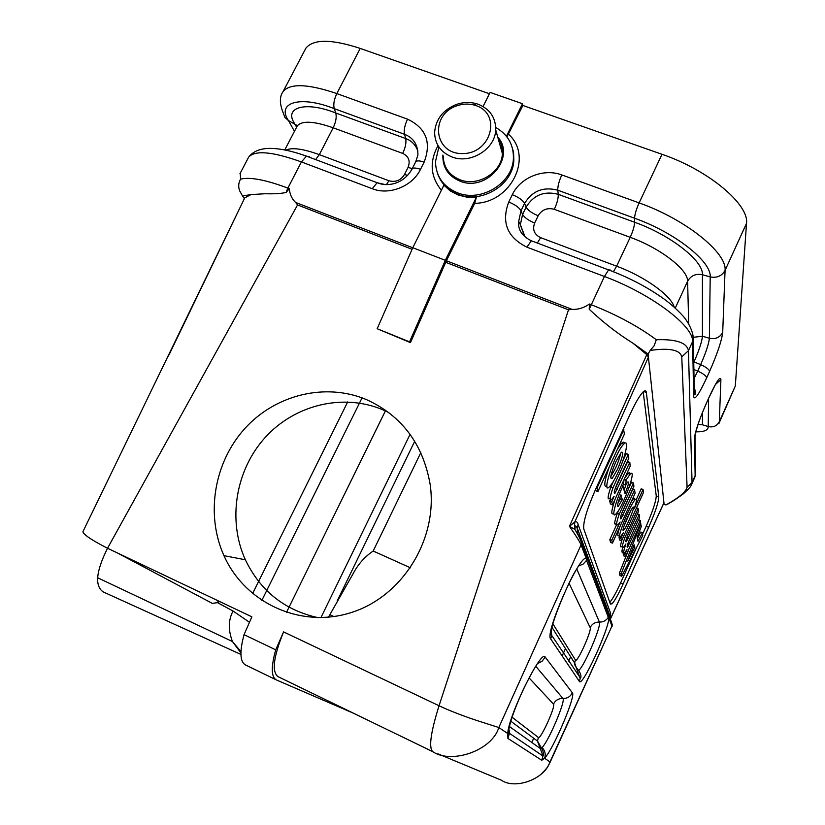 <?xml version="1.0" encoding="UTF-8"?>
<svg xmlns="http://www.w3.org/2000/svg" width="825" height="825" viewBox="0 0 825 825"><rect width="100%" height="100%" fill="white"/><g stroke="black" fill="none" stroke-linecap="round" stroke-linejoin="round"><path stroke-width="1.24" d="M409.551 341.859L377.169 328.721L412.778 247.727L445.325 260.308L409.551 341.859L410.458 342.623L377.169 328.721M102.764 591.7L103.228 591.927C94.555 585.998 95.989 571.436 107.528 548.254L251.873 616.832L244.045 634.652L275.715 649.842C270.971 666.971 271.167 676.985 276.303 679.903L353.265 713.13M244.045 634.652C239.487 651.75 239.951 661.836 245.448 664.919L275.952 679.728M432.558 751.565L277.922 676.603C271.621 671.591 273.508 656.69 283.583 631.898L275.715 649.842M508.736 729.96L509.252 730.228M412.758 247.758L295.597 202.445L297.557 204.951L412.088 249.284M489.421 93.751L360.216 48.417L336.827 93.586L407.529 119.151C426.123 128.05 431.65 142.385 424.122 162.143L420.513 169.331C412.438 186.326 389.287 195.597 372.271 188.719L301.434 161.937L287.873 188.1L289.389 188.688C289.699 194.102 291.761 198.691 295.577 202.465M328.433 617.224L352.945 574.004C357.968 564.382 364.722 556.72 373.199 551.028L410.489 567.827M624.412 434.063L597.888 491.597L597.125 487.771L623.669 430.021L624.412 434.063M595.413 489.679L595.732 490.7M620.648 453.09C620.008 456.957 618.286 462.021 615.491 468.249L610.778 476.706M615.966 461.495C610.758 473.932 609.51 479.562 612.212 478.387L617.605 469.126C622.772 456.792 624.02 451.172 621.328 452.286L615.966 461.495M618.234 472.065C614.976 479.098 612.15 483.893 609.757 486.461C600.518 496.763 615.058 452.337 623.731 444.17C629.475 437.931 625.814 455.864 618.234 472.065M624.412 443.541C624.143 441.777 623.205 441.695 621.576 443.293L617.585 448.913M609.005 467.61C604.209 481.573 603.529 487.781 606.952 486.214M629.795 462.382L630.228 466.104L612.655 504.56L611.727 501.92L614.13 496.217L611.861 499.311C609.345 501.064 609.706 497.258 612.934 487.884L628.299 454.369L628.794 458.236L616.45 485.224C614.089 491.257 613.625 493.886 615.068 493.113L629.795 462.382L627.567 461.804L614.914 489.359M610.304 499.537L609.685 501.053L610.438 503.982L612.459 504.828M613.46 481.315L610.851 487.018C607.633 496.392 607.283 500.198 609.809 498.444M610.851 487.018L612.934 487.884M610.923 486.832L613.006 487.709M626.227 453.523L628.299 454.369L626.227 453.523L622.658 461.227M615.347 488.503L617.389 489.359M619.946 497.166L620.122 499.3L617.853 503.415M622.267 499.558L620.905 494.783C617.554 503.147 616.688 506.983 618.307 506.302L622.267 499.558L620.297 498.743M625.628 484.997L626.185 479.851L630.011 474.344C637.818 466.094 622.978 507.561 615.883 513.996C610.954 519.42 615.429 501.363 622.937 486.049L625.051 493.608C628.516 484.842 629.372 481.016 627.598 482.14L625.628 484.997M623.927 479.892L623.525 484.223L625.515 485.079M615.079 499.259C611.201 511.015 610.778 515.687 613.8 513.284M630.135 474.22C630.114 472.478 629.403 472.24 628.021 473.519L624.834 477.912M626.144 484.141L624.061 490.349M635.137 493.164L612.552 542.85L611.81 540.241L620.111 522.008L617.977 524.659C615.842 526.154 616.254 522.679 619.204 514.253L633.476 482.965L633.899 486.338L622.432 511.541C620.266 517.007 619.802 519.42 621.019 518.77L634.59 490.163L635.137 493.164M633.476 482.965L631.548 482.171L629.042 487.585M616.646 524.638L609.912 539.426L610.49 542.324M618.874 509.912L617.275 513.439C614.326 521.864 613.924 525.339 616.069 523.844M617.275 513.439L619.204 514.253M617.347 513.263L619.276 514.088M633.497 482.955L631.548 482.171M621.349 514.326L623.236 515.12M632.847 489.122L634.745 489.906L632.703 489.369L621.369 514.253M630.702 510.788L624.02 526.103M623.061 530.351L623.69 530.248C626.711 527.433 636.322 503.559 632.868 507.437C630.475 509.561 622.256 528.743 623.061 530.351M621.658 540.581L620.895 538.477L623.288 532.847L620.771 536.374C615.347 541.035 630.352 503.858 635.343 499.445C637.178 498.083 636.797 501.198 634.188 508.778L643.067 489.534L643.397 492.68L621.658 540.581M641.242 488.771L643.108 489.534L641.242 488.771L636.457 499.238M619.616 536.333L619.059 537.694L619.658 540.055L621.483 540.839M634.549 500.383C634.889 498.228 634.528 497.661 633.487 498.661L631.218 501.786M619.936 526.597C617.44 533.971 617.11 536.972 618.936 535.59M640.293 520.42L640.592 523.194L625.597 556.339L624.896 554.452L626.959 549.584L624.783 552.688C623.071 553.926 623.442 551.018 625.917 543.964L623.483 547.326C621.648 548.604 622.091 545.428 624.814 537.797L638.107 508.52L638.467 511.479L627.773 535.074C625.783 540.055 625.319 542.273 626.361 541.716L639.21 514.573L639.54 517.43L629.032 540.643C627.093 545.511 626.629 547.687 627.629 547.161L640.293 520.42M625.453 556.586L623.69 555.844L623.143 553.709L624.896 554.452M625.03 554.039L623.143 553.709M622.648 547.748C621.607 551.678 621.73 553.07 623.03 551.935M622.04 539.746C620.194 545.572 620.08 547.841 621.699 546.562M623.226 537.127L624.814 537.797M623.298 536.972L624.876 537.642M626.814 537.488L628.475 538.189M637.436 513.82L639.21 514.563L637.292 514.058L627.712 535.219M628.114 542.974L629.722 543.665M638.529 519.678L640.272 520.41L638.529 519.668M634.724 547.635L634.116 544.789L627.753 561.052L634.724 547.635L633.249 547.006M642.407 532.837L642.768 535.559L621.679 576.221L621.132 573.788L640.705 524.246L641.376 526.36L637.148 537.23L637.993 541.324L642.407 532.837L640.726 532.115L637.405 538.519M628.928 548.976L619.42 573.045L619.977 575.499M636.673 547.305L620.586 582.945C616.141 592.68 612.542 599.156 609.799 602.363M643.201 391.875L656.246 495.866C656.071 501.198 652.719 511.325 646.181 526.247L642.737 533.888M595.98 488.452C587.06 508.767 582.986 522.246 583.76 528.877L610.407 604.075L612.026 603.787C614.738 600.827 618.42 594.237 623.081 584.028L648.677 527.299C655.205 512.377 658.577 502.25 658.783 496.918L646.357 392.525C646.068 390.287 644.913 390.173 642.881 392.174C639.571 395.711 635.436 402.786 630.486 413.418L595.98 488.452M476.015 105.621L474.241 105.064C468.414 103.517 462.516 103.795 456.565 105.889C429.485 115.098 434.074 154.254 462.567 153.574C491.092 153.852 501.982 114.097 476.015 105.621M478.16 104.239L476.149 103.61C469.518 101.857 462.825 102.176 456.06 104.558C442.788 110.138 435.641 119.47 434.61 132.547C434.94 144.117 440.705 152.243 451.894 156.925C470.425 164.474 495.289 149.108 495.701 129.845C495.763 117.573 489.926 109.034 478.16 104.239M495.732 127.504C507.86 134.454 513.748 144.798 513.397 158.555C512.748 183.181 481.078 202.579 457.504 192.813C443.324 186.79 435.971 176.437 435.445 161.731L438.89 146.974M410.458 342.623L446.397 260.762L474.695 203.332L476.386 197.278L445.325 260.308M506.932 136.909L522.895 105.487L522.483 103.744L490.102 92.39L483.068 106.518M412.778 247.727L443.902 185.202L450.337 190.957L458.205 195.03L467.053 197.185L476.386 197.278M437.9 753.803L501.322 780.192C515.13 789.834 544.665 779.254 550.017 761.826L611.964 626.051L550.192 762.073M541.86 773.458C549.264 765.971 547.707 766.105 550.172 762.125L544.613 758.196L541.778 760.268L543.015 755.958L540.251 748.481L509.386 726.516M535.724 666.208L562.928 698.455C565.981 700.373 548.728 741.015 542.097 747.533L541.54 748.069M534.6 668.002C534.095 668.807 524.514 686.039 520.843 694.928C513.614 711.48 509.53 723.618 508.582 731.342C508.417 733.569 508.705 734.229 509.438 733.312L543.015 756.02C544.005 754.473 543.51 751.833 541.52 748.079L540.251 748.481L537.498 741.18L538.374 737.467L512.077 717.214M508.922 728.764L507.736 733.507C508.509 715.44 541.726 648.151 545.222 657.143L572.364 692.825C576.159 695.568 553.369 749.244 544.613 758.196C545.913 754.298 545.077 750.74 542.097 747.533M508.922 728.908L509.448 733.239L507.922 738.437L507.736 733.507L498.816 727.537C491.752 751.049 450.966 764.28 432.743 751.658C428.598 747.77 430.691 732.466 439.044 705.757C449.604 710.872 467.094 717.389 479.067 721.215L498.816 727.537L581.068 544.861C579.82 541.829 575.943 535.642 569.446 526.319L646.779 354.637L648.409 357.132L648.079 354.018L650.234 350.429C669.488 347.707 679.996 349.841 681.77 356.843L687.091 487.193L692.051 482.563L695.145 475.654L694.444 438.384C695.073 431.774 699.074 420.018 706.437 403.095L709.201 396.969C716.523 381.305 720.421 375.519 720.906 379.624L719.297 421.761L735.322 386.007L746.501 223.379L725.062 270.383L722.7 332.444C721.669 340.828 717.286 353.822 709.572 371.425L706.664 377.871C698.919 394.453 694.578 400.692 693.66 396.588L694.238 390.163M576.778 568.941L599.404 622.06C603.292 622.153 606.251 620.555 608.283 617.296L608.819 617.801C609.345 628.567 582.141 687.565 579.387 681.45L550.698 638.921C544.407 633.559 580.088 553.152 586.286 558.577L581.068 544.861L581.542 543.242L580.46 538.911M610.933 621.184L611.387 622.38M585.698 552.874L586.75 557.03L586.544 560.361L583.213 564.032L578.645 566.022M648.079 354.018L632.672 342.983L646.779 354.637M632.641 343.004C617.719 333.713 603.24 322.462 589.215 309.262L589.442 304.023L591.143 304.683C616.44 314.614 638.179 326.298 656.329 339.735C676.211 339.054 686.926 342.705 688.452 350.666L681.77 356.843M446.397 260.762L572.179 309.406C578.304 309.612 584.059 307.808 589.442 304.023M572.168 309.396L568.497 309.829L439.044 705.757L283.583 631.898M656.329 339.735L654.101 345.83L650.234 350.429M569.446 526.319L574.757 522.06L574.406 529.155L569.446 526.319M577.686 533.342L577.149 527.876L578.129 524.566C577.706 522.143 576.582 521.307 574.757 522.06L648.409 357.132L663.939 502.724L610.366 618.987M579.346 536.477L574.963 529.609L575.159 526.721C575.407 525.453 576.067 525.834 577.149 527.876L609.892 615.687L610.026 618.76M574.932 529.578L574.406 529.155M608.726 613.81L608.819 617.801L611.964 626.051L612.315 624.814L607.984 612.243M297.557 204.951L107.528 548.254C91.915 540.251 83.696 534.755 82.882 531.764L244.612 198.155M366.372 399.558C401.765 415.687 423.019 443.953 430.145 484.358C438.075 538.374 403.239 595.598 352.368 612.181C301.599 629.227 245.18 603.405 223.957 555.668C205.353 514.439 214.118 462.382 244.829 428.536C275.498 394.68 325.359 382.346 366.372 399.558M244.355 198.65L242.54 196.01L250.862 194.587L264.928 193.751C274.612 193.999 281.665 193.555 286.089 192.421L289.389 188.688M250.862 194.628L244.736 197.887M242.54 196.01L239.652 190.802C238.136 186.728 238.435 182.841 240.57 179.128L240.281 173.095M304.673 50.469L305.889 48.159C313.418 38.94 331.526 39.023 360.216 48.417M296.598 127.194L294.577 123.513C283.604 107.456 305.26 100.794 335.765 112.994L405.704 138.559L404.498 134.279L334.228 108.642C300.032 95.009 276.117 102.671 288.492 120.605L297.464 125.699M589.215 309.262L604.426 276.488L526.917 247.18C507.231 237.352 501.167 222.307 508.736 202.022L512.315 194.679C520.327 177.396 543.747 168.022 561.815 174.941L639.117 202.898L662.011 154.296L522.895 105.487M512.315 194.679C518.626 197.247 522.699 200.166 524.556 203.445C532.259 190.874 543.345 186.46 557.793 190.204L634.59 218.223L634.652 222.265C634.466 226.102 632.981 231.124 630.207 237.311C660.443 248.17 688.163 269.744 687.607 281.243C690.834 275.612 695.774 273.446 702.436 274.735C703.508 260.999 670.704 235.084 634.652 222.265L558.257 194.329C544.283 190.699 533.579 194.968 526.123 207.116L522.586 214.397L520.358 224.668L518.688 221.378L520.998 210.757L524.556 203.445L526.123 207.116C527.948 210.344 531.97 213.211 538.178 215.737C541.912 209.622 547.295 207.477 554.307 209.323L630.207 237.311L616.626 266.186L540.643 237.672C534.239 234.506 532.238 229.618 534.672 222.987L538.178 215.737M634.59 218.223C675.025 232.568 711.655 261.659 710.201 276.901L709.387 338.26L702.436 336.239L702.436 274.735L710.201 276.901C716.894 278.2 721.854 276.024 725.062 270.383C727.124 252.79 685.534 219.254 639.117 202.898C636.292 209.21 634.776 214.314 634.59 218.223M662.011 154.296C708.335 170.032 749.327 204.507 746.501 223.379M735.322 386.007L718.926 423.472M695.805 431.815C704.148 431.991 708.283 430.227 708.221 426.546L708.592 398.485M668.559 503.652L668.477 503.724C671.467 501.755 671.457 502.538 683.461 493.742C693.093 484.842 690.195 486.173 691.556 484.553L692.051 482.563L688.452 350.666L692.618 341.519C693.701 325.968 650.966 293.71 604.426 276.488L608.582 269.899L531.321 240.776L526.917 247.18M663.888 502.961L664.104 504.292L663.321 504.209M668.477 503.724L665.94 504.941L664.104 504.292M663.898 502.961L610.397 619.059L610.603 613.212L609.892 615.687L610.345 618.925M240.91 652.905L232.454 641.541C228.102 630.001 228.308 619.833 233.073 611.036L249.48 622.287M219.667 601.538L217.46 602.632L218.295 600.878M233.073 611.036L217.46 602.632L212.324 603.395L117.521 553.008M167.021 358.132L168.991 354.781M169.177 354.74L169.744 353.378M169.496 353.894L168.888 354.925M318.11 617.678C284.604 610.222 260.349 590.927 245.345 559.762C227.308 520.08 235.672 469.941 265.258 437.384C294.814 404.817 342.922 393.02 382.491 409.654L388.946 412.655M522.483 103.744L506.437 136.28M508.613 730.991L509.417 731.404M509.468 732.28L508.448 731.816M103.228 591.927L240.921 654.421M441.375 190.266C430.403 176.632 429.278 161.741 438.013 145.592M337.167 600.992L414.717 441.241M420.822 452.616L373.199 551.028M362.062 397.856L261.793 600.507M286.43 612.49L385.708 410.272M252.574 593.598L347.696 401.94M595.702 490.679L597.888 491.597M596.186 487.998L596.97 488.328M596.423 487.482L597.125 487.771M622.978 429.743L623.669 430.021M623.112 429.443L623.855 429.743M609.685 501.064L611.727 501.92M609.84 500.558L611.872 501.414M626.072 453.781L628.145 454.637M627.557 461.804L629.599 462.65M620.122 499.3L622.081 500.125M623.525 484.223L625.515 485.059M624.03 479.665L625.948 480.459M624.308 479.067L626.185 479.851M621.4 485.409L622.937 486.049M621.514 485.162L623.092 485.822L621.514 485.183M610.469 542.314L612.356 543.128M609.778 539.88L611.676 540.695M609.912 539.426L611.81 540.241M631.403 482.419L633.332 483.223M632.692 489.369L634.59 490.163M619.059 537.694L620.895 538.477M619.193 537.25L621.029 538.034M641.097 489.019L642.933 489.782M636.395 508.107L637.972 508.767M636.518 507.839L638.127 508.509L636.508 507.849M637.292 514.068L639.066 514.81M638.416 519.936L640.128 520.658M634.91 547.13L633.445 546.501M642.489 532.702L640.808 531.991L642.5 532.692M619.957 575.489L621.658 576.221M619.348 573.334L621.05 574.076M619.42 573.045L621.132 573.788M640.375 523.658L640.901 523.875L640.375 523.669M643.675 391.452L646.357 392.525M656.246 495.866L658.783 496.918M646.181 526.247L648.677 527.299M620.586 582.945L623.081 584.028M443.2 155.997C443.541 167.248 449.13 175.168 459.979 179.747C477.943 187.131 502.002 172.27 502.373 153.543C502.652 147.85 501.198 142.694 498.022 138.074M497.712 137.012C516.419 157.317 486.482 192.462 459.948 181.118C448.192 176.065 442.499 167.382 442.87 155.09M437.879 174.353C441.406 183.779 448.14 190.451 458.081 194.38C481.594 204.126 513.191 184.779 513.841 160.205L513.397 158.555M508.664 134.372C533.62 156.657 511.149 203.022 474.695 203.332M529.114 677.933L553.493 704.086C556.04 705.674 540.488 740.046 538.374 737.467M537.457 663.62L542.066 661.268L545.222 657.143M553.493 704.086C555.483 700.239 558.618 698.363 562.928 698.455C567.239 698.548 570.384 696.671 572.364 692.825M569.085 583.275L590.153 627.588C592.113 630.269 576.995 663.702 575.458 660.052L552.894 623.844M575.458 660.052L574.654 663.042L580.181 678.49L579.387 681.45M590.153 627.588C592.082 623.844 595.165 622.009 599.404 622.06C601.776 625.36 584.502 665.899 578.82 670.385M576.428 569.508C568.972 580.006 546.119 634.518 551.688 635.374L580.46 678.098C581.532 676.799 580.955 674.252 578.727 670.457L577.675 670.931M551.059 630.053L551.698 635.291L550.698 638.921M611.48 621.545L612.067 626.67M586.658 554.957L587.245 558.329L586.544 560.361L608.283 617.296L608.84 615.646L581.542 543.242C580.913 540.344 578.727 535.807 574.963 529.609M541.778 760.268L507.922 738.437M445.696 262.288L568.497 309.829M286.089 192.421L287.873 188.1C265.743 179.809 249.975 176.818 240.57 179.128M247.706 158.947L248.686 157.09C255.131 150.006 272.714 151.625 301.434 161.937L306.446 156.142L309.334 156.76M285.78 150.171C291.854 147.263 303.043 148.748 319.337 154.636L333.187 127.793C335.919 121.987 336.775 117.057 335.765 112.994L334.228 108.642C333.187 104.517 334.053 99.495 336.827 93.586C308.117 83.83 290.214 83.139 283.109 91.523L282.243 93.05M315.635 159.576L319.337 154.636L388.905 180.747C395.567 182.5 400.764 180.417 404.518 174.467L408.055 167.444C410.52 161.04 408.746 156.368 402.713 153.419L333.187 127.793C313.974 121.1 302.032 120.44 297.371 125.823M283.635 113.953L284.842 117.377L288.492 120.605L294.453 131.309M402.713 153.419C405.457 147.531 406.447 142.581 405.704 138.559C411.489 140.611 415.552 144.777 417.904 151.057M424.122 162.143C419.657 160.597 416.852 160.473 415.728 161.793L417.924 154.987C417.935 144.715 413.459 137.806 404.498 134.279C403.734 130.195 404.745 125.163 407.529 119.151M407.684 175.416L404.518 174.467M412.304 168.589L408.055 167.444M386.451 184.614L388.905 180.747M372.271 188.719L377.097 182.737L385.131 184.573M420.513 169.331C416.109 167.784 413.325 167.64 412.16 168.888L411.995 169.218M239.91 173.797L248.686 157.09C253.852 150.408 262.556 147.572 274.787 148.593C283.491 149.222 294.061 151.738 306.477 156.131L377.128 182.727C382.346 184.872 388.018 185.161 394.113 183.604C401.723 181.459 407.725 176.571 412.129 168.929L415.594 162.061M561.815 174.941C558.999 181.149 557.659 186.233 557.793 190.204L558.257 194.329C558.391 198.237 557.071 203.228 554.307 209.323M508.736 202.022C515.037 204.59 519.131 207.498 520.998 210.757L522.586 214.397C524.432 217.594 528.454 220.461 534.672 222.987M520.369 224.988L524.71 236.641M518.698 221.698L518.688 221.368C517.749 229.597 521.967 236.074 531.321 240.776L533.507 241.601M722.7 332.444C719.823 337.538 715.388 339.477 709.387 338.26C708.799 343.881 705.891 352.667 700.642 364.64L697.702 371.106L693.877 369.507M706.664 377.871C706.2 375.839 703.209 373.581 697.702 371.106L694.031 378.541M709.572 371.425C709.129 369.373 706.148 367.104 700.642 364.64L694.021 361.876C699.115 350.254 701.92 341.715 702.436 336.239L693.598 337.27M693.753 362.453L694.021 361.876M674.211 307.199C671.519 295.824 644.758 276.519 616.626 266.186L613.418 271.714M688.689 323.751L687.607 281.243L675.242 308.117M540.643 237.672L537.312 243.035M692.567 332.496L693.351 339.323L692.618 341.519L693.66 396.588M610.201 270.002L608.582 269.899C627.65 277.025 644.954 285.904 660.495 296.515C668.549 301.96 675.984 308.385 682.801 315.779C687.143 320.42 693.454 331.042 693.351 339.323L694.31 394.618L695.011 394.525L695.372 392.576M718.833 423.689L719.297 421.761C716.904 426.03 713.212 427.628 708.221 426.546L702.436 424.782L702.436 412.644M698.012 424.524L702.436 424.782M715.409 384.471L720.906 379.624M706.437 403.095L709.201 396.969M694.444 438.384L695.238 434.363M695.011 468.579L695.692 473.993L694.794 477.335L695.692 473.993L695.042 436.58C696.135 428.866 699.909 417.821 706.365 403.446M687.091 487.193C686.029 491.772 678.975 497.692 665.94 504.941M610.603 613.212L578.129 524.566M333.908 616.574L329.845 614.677M320.915 617.657L410.087 434.332M581.584 541.798L581.996 540.88M596.619 580.088L595.97 581.512M565.476 648.605L562.155 655.906M531.898 742.108L533.662 738.22M568.642 661.083L570.632 656.71M599.95 592.051L600.569 590.679M623.102 429.454L623.834 429.753M612.171 478.428L610.686 477.809M623.783 444.118L621.627 443.242M614.202 492.772L615.058 493.123M627.712 461.546L629.753 462.382M617.389 505.921L618.307 506.302M628.021 473.519L630.011 474.344M620.317 518.492L621.008 518.781M623.648 530.289L623.04 530.021M633.487 498.661L635.343 499.445M625.783 541.489L626.35 541.736M627.072 546.934L627.619 547.171M612.026 603.787L609.984 602.879M456.565 105.889L456.06 104.558M474.241 105.064L476.149 103.61M497.918 137.713C501.755 144.138 503.25 149.418 502.373 153.543L495.701 129.845M511.191 144.416L513.542 152.161L513.841 160.205M541.509 748.079L537.498 741.077L510.809 721.205M551.977 627.402L574.654 663.042C574.324 664.764 575.685 667.239 578.717 670.467M305.889 48.159L283.109 91.523C279.324 96.669 279.489 104.125 283.625 113.881M297.113 126.204L284.738 149.964M524.38 235.146L520.358 224.668M694.196 387.956C695.413 390.545 695.681 392.731 695.011 394.525M715.337 384.687L709.149 397.268M694.794 477.345L691.68 484.275M240.952 651.595L232.454 641.541L97.659 577.768M169.486 353.915L244.695 197.959M531.96 742.17L533.734 738.272M568.693 661.155L570.673 656.793M599.981 592.154L600.61 590.783M223.957 555.668L245.345 559.762"/></g></svg>
